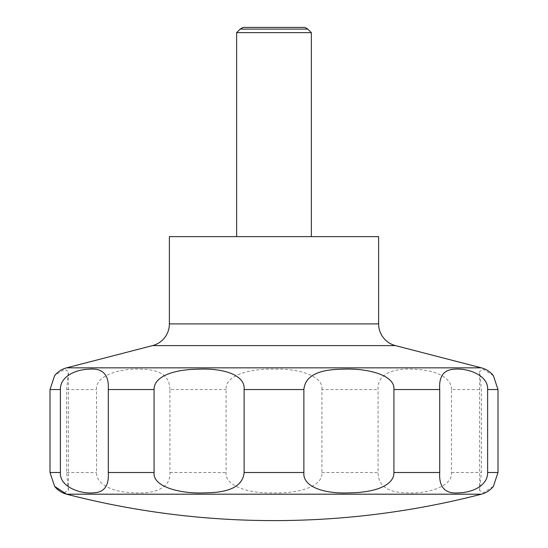 <?xml version="1.0" encoding="UTF-8"?>
<svg xmlns="http://www.w3.org/2000/svg" width="548" height="548" viewBox="0 0 548 548"><rect width="100%" height="100%" fill="white"/><g stroke="black" fill="none" stroke-linecap="round" stroke-linejoin="round"><path stroke-width="0.41" stroke-dasharray="2.74 2.06" d="M169.38 236.633L378.62 236.633M236.633 32.633L311.367 32.633M236.633 236.633L311.367 236.633L236.633 236.633M240.168 29.099L307.832 29.099M493.385 375.688L483.357 369.318L479.637 371.421L481.356 389.546L481.356 472.499L479.637 490.624L483.494 492.7L493.385 486.357M451.477 389.546C451.867 376.538 432.845 369.523 413.61 369.242C392.82 367.79 376.997 374.462 378.072 389.546L378.072 472.499C378.154 485.631 387.436 492.399 405.904 492.803C424.748 494.255 452.758 487.583 451.477 472.499L451.477 389.546L481.356 389.546M321.909 389.546C323.745 376.839 300.188 368.407 275.637 369.181C249.833 368.311 224.906 375.284 226.091 389.546L226.091 472.499C224.255 485.206 247.806 493.638 272.37 492.864C298.167 493.734 323.094 486.761 321.909 472.499L321.909 389.546L378.072 389.546M169.928 389.546C169.846 376.414 160.564 369.647 142.096 369.242C123.252 367.79 95.242 374.462 96.523 389.546L96.523 472.499C96.133 485.507 115.155 492.522 134.39 492.803C155.18 494.255 171.003 487.583 169.928 472.499L169.928 389.546L226.091 389.546M64.219 492.645L68.363 490.618L66.644 472.499L66.644 389.546L68.363 371.421L64.506 369.338L54.615 375.688M304.894 27.4L243.107 27.4M152.577 345.603L395.423 345.603M66.623 367.845L481.377 367.845M169.38 323.895L378.62 323.895M66.644 389.546L96.523 389.546M66.644 472.499L96.523 472.499M169.928 472.499L226.091 472.499M321.909 472.499L378.072 472.499M451.477 472.499L481.356 472.499M66.616 494.2L481.384 494.2M479.637 490.624L479.637 371.421M68.363 490.618L68.363 371.421"/><path stroke-width="0.82" d="M54.615 486.357L66.616 494.2A827.72 827.72 0 0 0 481.384 494.2A22.42 22.42 0 0 0 493.385 486.357L497.995 472.499L497.995 389.546L493.385 375.688A22.42 22.42 0 0 0 481.377 367.845L395.423 345.603L152.577 345.603L66.623 367.845A22.42 22.42 0 0 0 54.615 375.688L50.005 389.546L50.005 472.499L54.615 486.357A22.42 22.42 0 0 0 66.616 494.2L481.384 494.2M152.577 345.603A22.42 22.42 0 0 0 169.38 323.895L169.38 236.633L378.62 236.633L378.62 323.895A22.42 22.42 0 0 0 395.423 345.603M311.367 236.633L311.367 32.633L307.832 29.099L304.894 27.4L243.107 27.4L240.168 29.099L236.633 32.633L236.633 236.633M54.711 486.473L64.219 492.645M307.832 29.099L240.168 29.099M487.617 389.546L487.617 472.499C487.939 485.549 472.273 492.529 459.368 492.81C445.394 494.289 438.845 487.515 439.708 472.499L439.708 389.546C438.818 376.387 443.729 369.619 454.436 369.236C466.067 367.804 488.528 374.483 487.617 389.546L497.995 389.546M393.923 389.546L393.923 472.499C394.149 485.939 373.613 492.59 350.028 492.83C325.327 494.132 302.523 487.288 303.88 472.499L303.88 389.546C305.078 376.168 317.929 369.393 342.418 369.215C366.256 367.914 395.423 374.75 393.923 389.546L439.708 389.546M244.12 389.546L244.12 472.499C242.922 485.877 230.071 492.652 205.582 492.83C181.744 494.132 152.577 487.288 154.077 472.499L154.077 389.546C153.851 376.106 174.387 369.455 197.972 369.215C222.673 367.914 245.477 374.75 244.12 389.546L303.88 389.546M108.292 389.546L108.292 472.499C109.182 485.658 104.271 492.426 93.564 492.81C81.933 494.241 59.472 487.562 60.383 472.499L60.383 389.546C60.061 376.49 75.727 369.516 88.632 369.236C102.606 367.756 109.155 374.531 108.292 389.546L154.077 389.546M311.367 32.633L236.633 32.633M378.62 323.895L169.38 323.895M497.995 472.499L487.617 472.499M439.708 472.499L393.923 472.499M303.88 472.499L244.12 472.499M154.077 472.499L108.292 472.499M60.383 472.499L50.005 472.499M60.383 389.546L50.005 389.546M481.377 367.845L66.623 367.845"/></g></svg>
